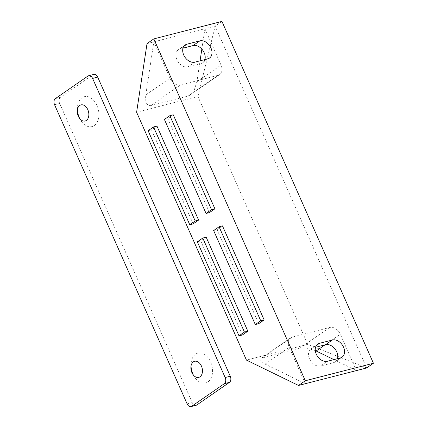 <?xml version="1.0" encoding="UTF-8"?>
<svg xmlns="http://www.w3.org/2000/svg" width="428" height="428" viewBox="0 0 428 428"><rect width="100%" height="100%" fill="white"/><g stroke="black" fill="none" stroke-linecap="round" stroke-linejoin="round"><path stroke-width="0.32" stroke-dasharray="2.14 1.6" d="M193.37 375.035A15.44 10.379 -104.4 0 0 194.259 376.635A15.44 10.379 -104.4 0 0 207.933 381.915A15.44 10.379 -104.4 0 0 210.608 361.911A15.44 10.379 -104.4 0 0 195.623 354.143A15.44 10.379 -104.4 0 0 191.043 364.11A15.44 10.379 -104.4 0 0 191.032 365.94M77.42 109.552A15.44 10.379 75.6 0 1 77.425 107.717A15.44 10.379 75.6 0 1 82.01 97.75A15.44 10.379 75.6 0 1 96.99 105.523A15.44 10.379 75.6 0 1 94.315 125.527A15.44 10.379 75.6 0 1 80.641 120.247A15.44 10.379 75.6 0 1 79.752 118.642M196.131 405.289A4.751 3.194 75.6 0 1 192.231 402.571L59.679 103.448A4.751 3.194 75.6 0 1 60.503 97.29L93.101 74.707A4.751 3.194 75.6 0 1 93.812 74.376M315.297 350.575L306.897 348.141L299.905 348.125L261.005 358.348L260.786 361.007L265.093 364.105L305.325 383.702L289.226 347.381A9.502 6.827 -124.7 0 1 290.628 337.82A9.502 6.827 -124.7 0 1 292.254 337.087L329.726 327.463A9.502 6.827 -124.7 0 1 340.324 334.263L356.417 370.584L333.883 359.606M201.839 49.113L204.932 28.73L215.15 26.103L366.641 367.962L307.759 344.347L246.442 360.092M147.023 43.597L204.932 28.73L221.025 65.051A9.502 6.827 -124.7 0 1 219.623 74.611A9.502 6.827 -124.7 0 1 218.002 75.349L180.53 84.969A9.502 6.827 -124.7 0 1 169.932 78.169L153.834 41.848L145.793 94.898C145.087 102.313 146.724 105.887 150.715 105.63L188.181 96.006L190 95.139L194.408 89.58L196.885 81.775L200.069 60.808M221.939 21.4L215.15 26.103L197.929 96.503L136.612 112.248M307.759 344.347L197.929 96.503M242.409 334.964L200.748 240.953L206.184 237.187M258.705 323.67L217.049 229.659L222.48 225.893M193.172 223.86L151.517 129.85L156.948 126.083M209.474 212.566L167.813 118.556L173.244 114.795M204.905 59.567A9.978 7.169 -124.7 0 1 202.706 62.756A9.978 7.169 -124.7 0 1 201.005 63.531L188.058 66.854A9.978 7.169 -124.7 0 1 177.502 60.862A9.978 7.169 -124.7 0 1 178.401 49.68A9.978 7.169 -124.7 0 1 180.108 48.904L182.991 48.166M337.462 358.691A9.978 7.169 -124.7 0 1 335.263 361.879A9.978 7.169 -124.7 0 1 333.556 362.65L320.609 365.977A9.978 7.169 -124.7 0 1 310.059 359.985A9.978 7.169 -124.7 0 1 310.953 348.804A9.978 7.169 -124.7 0 1 312.659 348.028L315.543 347.29M164.406 119.433L167.813 118.556M148.109 130.722L151.517 129.85M213.642 230.537L217.049 229.659M197.34 241.825L200.748 240.953M192.231 402.571L187.122 403.882M54.57 104.758L59.679 103.448M60.503 97.29L55.394 98.601M87.991 76.018L93.101 74.707M196.885 81.775L221.025 65.051M188.181 96.006L218.002 75.349M150.715 105.63L180.53 84.969M145.793 94.898L169.932 78.169M325.045 344.85L340.324 334.263M265.093 364.105L289.226 347.381M262.434 357.744L292.254 337.087M299.905 348.125L329.726 327.463M340.346 357.947L333.556 362.65M316.42 345.423L312.659 348.028M327.404 361.269L320.609 365.977M207.794 58.823L201.005 63.531M183.869 46.299L180.108 48.904M194.847 62.151L188.058 66.854M79.003 117.582L80.641 120.247M77.27 110.841L77.425 107.717M192.621 373.976L194.259 376.635M190.888 367.229L191.043 364.11M190 95.139L219.623 74.611M261.005 358.348L290.628 337.82M342.052 357.171L335.263 361.879M317.742 344.096L310.953 348.804M209.501 58.053L202.706 62.756M185.19 44.972L178.401 49.68"/><path stroke-width="0.64" d="M199.983 376.817A8.314 5.591 -104.4 0 0 201.422 366.047A8.314 5.591 -104.4 0 0 193.354 361.863A8.314 5.591 -104.4 0 0 190.888 367.229A8.314 5.591 -104.4 0 0 192.621 373.976A8.314 5.591 -104.4 0 0 199.983 376.817M79.752 118.642A15.44 10.379 75.6 0 1 77.42 109.552M86.365 120.428A8.314 5.591 75.6 0 1 79.003 117.582A8.314 5.591 75.6 0 1 77.27 110.841A8.314 5.591 75.6 0 1 79.742 105.47A8.314 5.591 75.6 0 1 87.804 109.654A8.314 5.591 75.6 0 1 86.365 120.428M97.707 77.099L92.598 78.41A4.751 3.194 -104.4 0 0 88.703 75.692L93.812 74.376A4.751 3.194 75.6 0 1 97.707 77.099L230.264 376.217A4.751 3.194 75.6 0 1 229.44 382.375L196.843 404.958A4.751 3.194 75.6 0 1 196.131 405.289L191.022 406.6A4.751 3.194 -104.4 0 0 191.733 406.274L196.843 404.958M191.032 365.94A15.44 10.379 -104.4 0 0 193.37 375.035M191.022 406.6A4.751 3.194 -104.4 0 1 187.122 403.882L54.57 104.758A4.751 3.194 -104.4 0 1 55.394 98.601L87.991 76.018A4.751 3.194 -104.4 0 1 88.703 75.692M229.44 382.375L224.331 383.686L191.733 406.274M224.331 383.686A4.751 3.194 -104.4 0 0 225.155 377.533L230.264 376.217M92.598 78.41L225.155 377.533M305.303 380.749L373.43 363.254L366.641 367.962L298.509 385.451L246.442 360.092L136.612 112.248L147.023 43.597L153.812 38.895L305.303 380.749L298.509 385.451M333.883 359.606L315.297 350.575M200.069 60.808L201.839 49.113M206.184 237.187L247.839 331.197L242.409 334.964L239.001 335.836L197.34 241.825L202.776 238.064L206.184 237.187M222.48 225.893L264.14 319.903L258.705 323.67L255.302 324.542L213.642 230.537L219.072 226.77L222.48 225.893M156.948 126.083L198.608 220.094L193.172 223.86L189.77 224.732L148.109 130.722L153.54 126.961L156.948 126.083M173.244 114.795L214.904 208.805L209.474 212.566L206.066 213.444L164.406 119.433L169.841 115.667L173.244 114.795M373.43 363.254L221.939 21.4L153.812 38.895M186.897 44.202L199.839 40.879A9.978 7.169 -124.7 0 1 210.394 46.866A9.978 7.169 -124.7 0 1 209.501 58.053A9.978 7.169 -124.7 0 1 207.794 58.823L194.847 62.151A9.978 7.169 -124.7 0 1 184.297 56.159A9.978 7.169 -124.7 0 1 185.19 44.972A9.978 7.169 -124.7 0 1 186.897 44.202L183.869 46.299M319.449 343.326L332.395 339.998A9.978 7.169 -124.7 0 1 342.946 345.99A9.978 7.169 -124.7 0 1 342.052 357.171A9.978 7.169 -124.7 0 1 340.346 357.947L327.404 361.269A9.978 7.169 -124.7 0 1 316.848 355.283A9.978 7.169 -124.7 0 1 317.742 344.096A9.978 7.169 -124.7 0 1 319.449 343.326L316.42 345.423M182.991 48.166L193.049 45.582A9.978 7.169 -124.7 0 1 202.096 49.407A9.978 7.169 -124.7 0 1 204.905 59.567M315.543 347.29L325.601 344.706A9.978 7.169 -124.7 0 1 334.648 348.531A9.978 7.169 -124.7 0 1 337.462 358.691M169.841 115.667L211.496 209.677L214.904 208.805M211.496 209.677L206.066 213.444M153.54 126.961L195.2 220.971L198.608 220.094M195.2 220.971L189.77 224.732M219.072 226.77L260.732 320.781L264.14 319.903M260.732 320.781L255.302 324.542M202.776 238.064L244.436 332.075L247.839 331.197M244.436 332.075L239.001 335.836M316.185 350.987L325.045 344.85M332.395 339.998L325.601 344.706M199.839 40.879L193.049 45.582"/></g></svg>
